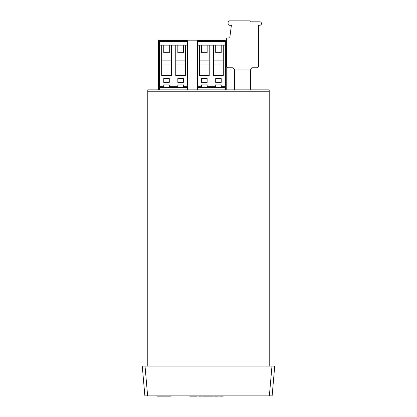 <?xml version="1.0" encoding="UTF-8"?>
<svg xmlns="http://www.w3.org/2000/svg" width="417" height="417" viewBox="0 0 417 417"><rect width="100%" height="100%" fill="white"/><g stroke="black" fill="none" stroke-linecap="round" stroke-linejoin="round"><path stroke-width="0.63" d="M250.377 69.973L252.103 67.763L257.07 67.763A1.381 1.381 0 0 0 258.446 66.381L258.446 25.265L259.76 25.265A1.725 1.725 0 0 0 261.485 23.54A1.725 1.725 0 0 0 259.76 21.814L250.169 21.814L250.169 20.85L229.475 20.85A1.381 1.381 0 0 0 228.094 22.231L228.094 23.884A1.381 1.381 0 0 0 229.475 25.265L231.404 25.265L229.746 37.957L227.818 37.957A1.381 1.381 0 0 0 226.436 39.339L226.436 66.381A1.381 1.381 0 0 0 227.818 67.763L233.061 67.763L234.787 69.973M229.199 67.763L227.818 67.763L229.199 67.763M258.446 25.265L258.446 55.623M258.446 66.381L258.446 65.005M226.436 65.005L226.436 66.381M269.21 91.219L147.79 91.219L147.79 89.837L269.21 89.837L269.21 366.069M271.978 366.069L274.73 366.069L272.124 395.874L269.372 395.874L271.978 366.069L145.022 366.069L147.628 395.874L269.372 395.874M147.628 395.874L144.876 395.874L142.27 366.069L145.022 366.069M147.79 91.219L147.79 366.069M156.99 395.874L156.99 396.15L157.918 396.15L157.918 395.874L158.012 396.15L158.012 395.874M159.685 396.15L160.248 395.874M158.012 396.15L160.159 396.15L160.159 395.874M159.054 396.15L159.054 395.874M160.248 396.15L162.891 396.15L162.891 395.874M162.849 396.15L162.849 395.874M160.696 396.15L160.696 395.874M162.891 396.15L165.492 396.15L165.492 395.874M163.209 396.15L163.209 395.874M165.492 396.15L167.061 396.15L167.061 395.874M166.826 396.15L166.826 395.874M165.982 396.15L165.982 395.874M160.66 396.15L160.66 395.874M167.061 396.15L167.384 395.874M167.644 395.874L167.644 396.15L169.99 396.15L169.99 395.874M169.948 396.15L169.948 395.874M168.822 396.15L168.822 395.874M167.603 396.15L167.472 395.874M157.126 396.15L157.126 395.874M169.99 396.15L170.126 395.874M170.037 396.15L170.037 395.874M170.126 396.15L170.996 396.15L170.996 395.874M170.996 396.15L171.053 395.874M189.787 395.874L189.787 396.15L197.215 396.15L197.215 395.874M193.504 396.15L193.504 395.874M190.652 396.15L190.652 395.874M201.291 395.874L201.291 396.15L198.7 396.15L198.7 395.874M201.291 396.15L202.047 395.874M199.571 396.15L199.571 395.874M202.667 395.874L202.667 396.15L209.97 396.15L209.97 395.874M203.632 396.15L203.632 395.874M206.321 396.15L206.321 395.874M209.006 396.15L209.006 395.874M210.21 395.874L210.21 396.15L213.285 396.15L213.285 395.874M212.957 396.15L212.957 395.874M211.742 396.15L211.742 395.874M210.559 396.15L210.559 395.874M215.553 395.874L215.553 396.15L214.03 396.15L214.03 395.874M215.553 396.15L216.684 396.15L216.684 395.874M214.401 396.15L214.401 395.874M217.267 395.874L217.267 396.15L218.19 396.15L218.19 395.874M218.19 396.15L218.967 395.874M217.429 396.15L217.429 395.874M218.878 396.15L219.019 395.874M219.655 395.874L219.655 396.15L222.735 396.15L222.735 395.874M222.402 396.15L222.402 395.874M221.187 396.15L221.187 395.874M220.004 396.15L220.004 395.874M234.51 89.837L234.51 69.973L250.653 69.973L250.653 89.837M225.357 41.684L225.357 45.135L197.35 45.135L197.35 40.72L225.357 40.72L225.357 41.684L197.35 41.684M221.218 86.251L225.357 86.251L225.357 87.633L221.218 87.633L221.218 84.87L215.698 84.87L215.698 87.633L207.145 87.633L207.145 84.87L201.625 84.87L201.625 87.633L197.35 87.633L197.35 45.135M213.629 45.135L213.629 75.487L223.288 75.487L223.288 45.135M213.629 65.005L223.288 65.005M213.629 60.861L223.288 60.861M215.698 45.135L215.698 52.724L221.218 52.724L221.218 45.135M215.698 82.389L221.218 82.389L221.218 78.526L215.698 78.526L215.698 82.389M207.145 78.526L201.625 78.526L201.625 82.389L207.145 82.389L207.145 78.526M225.357 86.251L225.357 45.135M209.214 45.135L209.214 75.487L199.555 75.487L199.555 45.135M215.698 87.633L221.218 87.633M201.625 87.633L207.145 87.633M197.35 89.837L197.35 87.633M199.555 65.005L209.214 65.005M199.555 60.861L209.214 60.861M201.625 45.135L201.625 52.724L207.145 52.724L207.145 45.135M225.357 87.633L225.357 89.837M187.494 41.684L187.494 45.135L159.482 45.135L159.482 40.72L187.494 40.72L187.494 41.684L159.482 41.684M183.355 86.251L187.494 86.251L187.494 87.633L183.355 87.633L183.355 84.87L177.835 84.87L177.835 87.633L169.281 87.633L169.281 84.87L163.761 84.87L163.761 87.633L159.482 87.633L159.482 45.135M175.766 45.135L175.766 75.487L185.424 75.487L185.424 45.135M175.766 65.005L185.424 65.005M175.766 60.861L185.424 60.861M177.835 45.135L177.835 52.724L183.355 52.724L183.355 45.135M177.835 82.389L183.355 82.389L183.355 78.526L177.835 78.526L177.835 82.389M169.281 78.526L163.761 78.526L163.761 82.389L169.281 82.389L169.281 78.526M187.494 86.251L187.494 45.135M171.351 45.135L171.351 75.487L161.692 75.487L161.692 45.135M177.835 87.633L183.355 87.633M163.761 87.633L169.281 87.633M159.482 89.837L159.482 87.633M161.692 65.005L171.351 65.005M161.692 60.861L171.351 60.861M163.761 45.135L163.761 52.724L169.281 52.724L169.281 45.135M187.494 87.633L187.494 89.837M206.717 40.72L206.717 40.168L158.408 40.168L158.408 87.08L159.482 87.08M188.911 40.168L195.537 40.168M185.878 40.168L179.242 40.168M169.594 40.168L176.219 40.168M198.57 40.168L205.195 40.168M166.56 40.168L159.925 40.168M187.494 87.08L197.35 87.08M206.696 40.168L206.696 40.72M158.408 89.837L158.408 87.08M226.436 40.168L207.437 40.168L207.437 40.72M225.248 40.168L218.617 40.168M208.969 40.168L215.589 40.168M226.78 89.837L226.785 67.299M225.357 87.08L226.754 87.08L226.754 67.262M226.754 89.837L226.754 87.08M207.145 86.251L215.698 86.251M197.35 86.251L201.625 86.251M169.281 86.251L177.835 86.251M159.482 86.251L163.761 86.251"/></g></svg>
